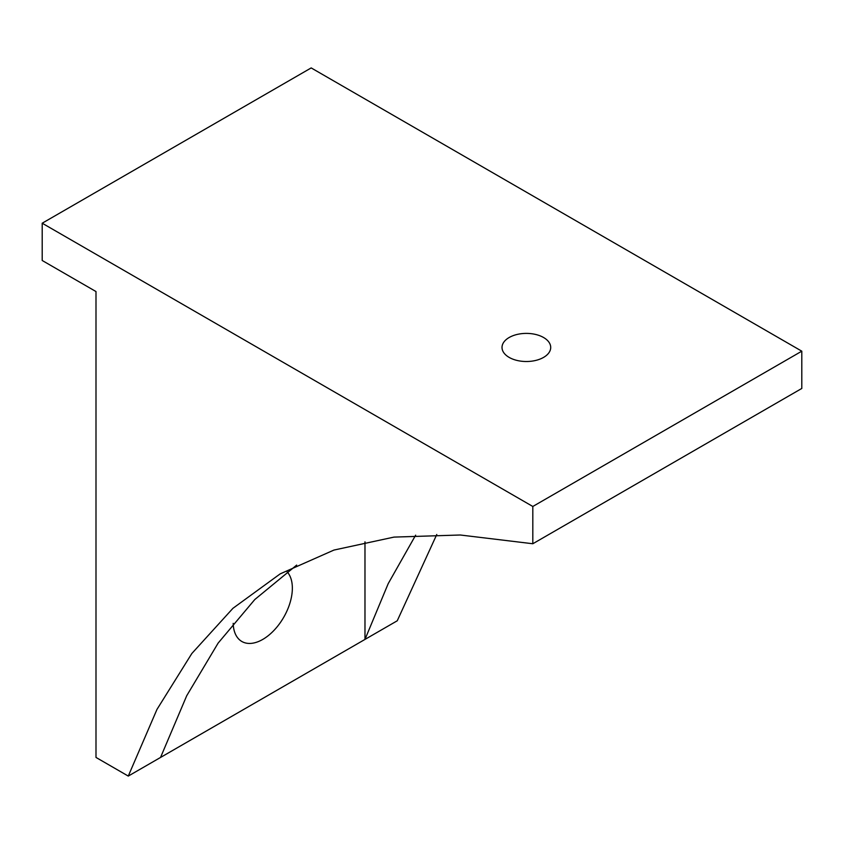 <?xml version="1.0" encoding="UTF-8"?>
<svg xmlns="http://www.w3.org/2000/svg" width="844" height="844" viewBox="0 0 844 844"><rect width="100%" height="100%" fill="white"/><g stroke="black" fill="none" stroke-linecap="round" stroke-linejoin="round"><path stroke-width="1.27" d="M436.77 534.495L397.25 620.783L364.977 639.414L388.208 583.637L415.649 535.18M801.8 351.178L801.8 388.451L532.817 543.747L532.817 506.474L801.8 351.178L311.183 67.921L42.2 223.217L532.817 506.474M42.2 223.217L42.2 260.49L95.994 291.549L95.994 757.437L128.277 776.079L364.977 639.414L364.977 541.837M287.129 571.799A41.841 24.159 -60 0 1 288.732 606.636A41.841 24.159 -60 0 1 241.838 641.482A41.841 24.159 -60 0 1 233.187 623.326M549.729 343.497A24.349 14.053 0 0 0 522.9 333.538A24.349 14.053 0 0 0 502.022 347.454A24.349 14.053 0 0 0 503.003 351.41A24.349 14.053 0 0 0 529.832 361.369A24.349 14.053 0 0 0 550.71 347.454A24.349 14.053 0 0 0 549.729 343.497M160.55 757.437L186.724 695.72L218.132 643.096L254.772 599.556L296.666 565.09M128.277 776.079L156.973 709.414L191.852 653.488L232.933 608.313L280.208 573.857L333.971 550.056L394 537.101L460.275 535.001L532.817 543.747"/></g></svg>
